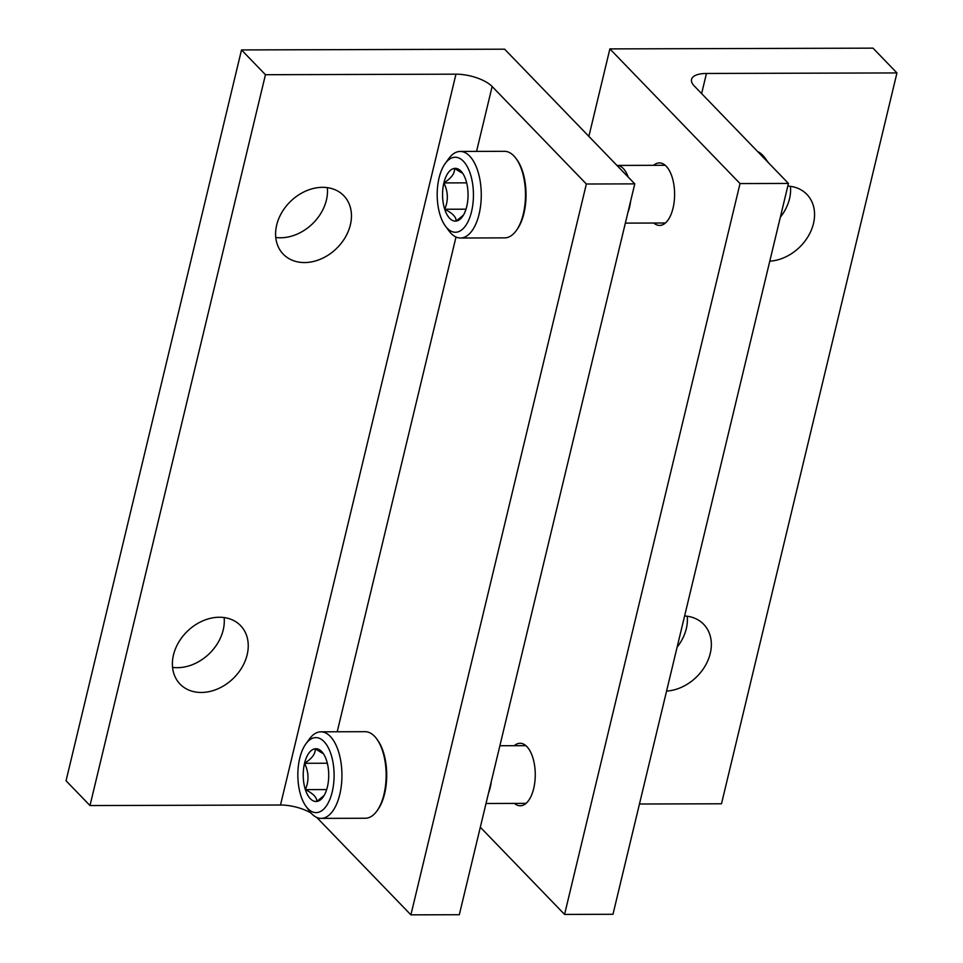 <?xml version="1.0" encoding="UTF-8"?>
<svg xmlns="http://www.w3.org/2000/svg" width="963" height="963" viewBox="0 0 963 963"><rect width="100%" height="100%" fill="white"/><g stroke="black" fill="none" stroke-linecap="round" stroke-linejoin="round"><path stroke-width="1.44" d="M241.508 49.932L265.451 74.717L455.956 74.175A27.65 10.882 13.5 0 1 492.141 86.501L586.359 184.005L410.9 914.85L459.315 914.718L634.773 183.873L504.636 49.185L241.508 49.932L66.05 780.776L89.992 805.562L280.498 805.02A27.65 10.882 13.5 0 1 311.085 813.085M586.359 184.005L634.773 183.873M275.779 237.464A42.083 32.911 136 0 0 280.546 237.777A42.083 32.911 136 0 0 327.336 187.641M172.558 667.371A42.083 32.911 136 0 0 177.336 667.684A42.083 32.911 136 0 0 224.126 617.548M265.451 74.717L89.992 805.562M304.501 262.562A42.083 32.911 -44 0 1 283.266 254.184A42.083 32.911 -44 0 1 290.657 201.279A42.083 32.911 -44 0 1 343.791 195.706A42.083 32.911 -44 0 1 345.211 237.452A42.083 32.911 -44 0 1 304.501 262.562M201.291 692.469A42.083 32.911 -44 0 1 180.057 684.091A42.083 32.911 -44 0 1 187.448 631.186A42.083 32.911 -44 0 1 240.569 625.613A42.083 32.911 -44 0 1 242.002 667.359A42.083 32.911 -44 0 1 201.291 692.469M316.755 817.431L410.9 914.85M788.444 183.439L740.029 183.572L609.88 48.896L873.008 48.15L896.95 72.935L706.457 73.465A27.65 10.882 -166.5 0 0 691.542 79.399A27.65 10.882 -166.5 0 0 694.215 85.924L788.444 183.439L612.986 914.284L564.571 914.417L740.029 183.572M514.266 745.699A31.261 15.107 89.8 0 1 520.068 743.28A31.261 15.107 89.8 0 1 526.869 746.59A31.261 15.107 89.8 0 1 534.874 781.715A31.261 15.107 89.8 0 1 520.249 805.79A31.261 15.107 89.8 0 1 514.435 803.407M653.6 165.323A31.261 15.107 89.8 0 1 659.402 162.903A31.261 15.107 89.8 0 1 666.203 166.214A31.261 15.107 89.8 0 1 674.22 201.339A31.261 15.107 89.8 0 1 659.583 225.414A31.261 15.107 89.8 0 1 653.769 223.031M588.875 136.373L609.88 48.896M564.571 914.417L480.32 827.229M677.109 647.16A42.083 32.911 136 0 0 686.306 628.658A42.083 32.911 136 0 0 687.221 616.248M780.319 217.253A42.083 32.911 136 0 0 789.516 198.751A42.083 32.911 136 0 0 790.442 186.328M639.456 804.009L721.492 803.78L896.95 72.935M684.597 615.983A42.083 32.911 -44 0 1 703.676 624.301A42.083 32.911 -44 0 1 705.698 665A42.083 32.911 -44 0 1 666.565 691.085M787.806 186.076A42.083 32.911 -44 0 1 806.886 194.394A42.083 32.911 -44 0 1 808.908 235.092A42.083 32.911 -44 0 1 769.774 261.178M768.546 162.843A37.509 18.128 -90.2 0 0 768.354 162.578L764.827 157.776A43.275 20.921 -90.2 0 0 757.64 151.564M767.09 161.339A43.275 20.921 -90.2 0 0 764.827 157.776M627.888 212.546A28.854 13.939 -90.2 0 0 629.549 207.214A28.854 13.939 -90.2 0 0 630.609 201.243M628.225 177.084A28.854 13.939 -90.2 0 0 616.982 165.431A28.854 13.939 -90.2 0 0 616.958 165.431L665.228 165.287M488.554 792.922A28.854 13.939 -90.2 0 0 490.215 787.59A28.854 13.939 -90.2 0 0 491.274 781.619M324.11 795.498L316.779 801.445C317.008 797.496 313.204 793.56 305.355 789.624C309.123 780.909 308.858 772.133 304.549 763.298C312.096 758.483 315.635 753.644 315.166 748.781L322.304 753.186M305.355 789.624A26.374 12.748 89.8 0 1 304.549 763.298A26.374 12.748 89.8 0 1 315.166 748.781A26.374 12.748 89.8 0 1 322.954 753.102A26.374 12.748 89.8 0 1 326.589 760.601A26.374 12.748 89.8 0 1 327.396 786.927A26.374 12.748 89.8 0 1 323.074 797.087A26.374 12.748 89.8 0 1 316.779 801.445A26.374 12.748 89.8 0 1 305.355 789.624L326.674 789.564M332.211 791.923A37.509 18.128 89.8 0 1 306.053 806.416A37.509 18.128 89.8 0 1 305.873 743.869A37.509 18.128 89.8 0 1 327.926 747.023A37.509 18.128 89.8 0 1 332.211 791.923M305.873 743.869L309.376 739.042A43.275 20.921 89.8 0 1 320.908 731.82A43.275 20.921 89.8 0 1 339.77 794.487A43.275 20.921 89.8 0 1 321.148 818.381A43.275 20.921 89.8 0 1 309.58 811.219L306.053 806.416M320.908 731.82L365.109 731.687A43.275 20.921 89.8 0 1 376.677 738.85A43.275 20.921 89.8 0 1 383.972 794.367A43.275 20.921 89.8 0 1 376.882 811.027A43.275 20.921 89.8 0 1 365.35 818.249L321.148 818.381M376.677 738.85L377.556 740.053A41.842 20.223 89.8 0 1 384.61 793.717A41.842 20.223 89.8 0 1 377.749 809.823L376.882 811.027M327.324 763.226L304.549 763.298M463.444 215.122L456.113 221.069C456.342 217.12 452.538 213.184 444.701 209.248C448.457 200.533 448.192 191.757 443.883 182.922C451.43 178.107 454.969 173.268 454.5 168.405L461.638 172.81M444.701 209.248A26.374 12.748 89.8 0 1 443.883 182.922A26.374 12.748 89.8 0 1 454.5 168.405A26.374 12.748 89.8 0 1 462.288 172.726A26.374 12.748 89.8 0 1 465.923 180.225A26.374 12.748 89.8 0 1 466.73 206.551A26.374 12.748 89.8 0 1 462.409 216.711A26.374 12.748 89.8 0 1 456.113 221.069A26.374 12.748 89.8 0 1 444.701 209.248L466.008 209.188M471.557 211.547A37.509 18.128 89.8 0 1 445.388 226.04A37.509 18.128 89.8 0 1 445.219 163.493A37.509 18.128 89.8 0 1 467.26 166.647A37.509 18.128 89.8 0 1 471.557 211.547M445.219 163.493L448.71 158.666A43.275 20.921 89.8 0 1 460.242 151.444A43.275 20.921 89.8 0 1 479.105 214.111A43.275 20.921 89.8 0 1 460.483 238.005A43.275 20.921 89.8 0 1 448.914 230.843L445.388 226.04M460.242 151.444L504.443 151.311A43.275 20.921 89.8 0 1 516.012 158.474A43.275 20.921 89.8 0 1 523.306 213.991A43.275 20.921 89.8 0 1 516.216 230.651A43.275 20.921 89.8 0 1 504.684 237.873L460.483 238.005M516.012 158.474L516.89 159.677A41.842 20.223 89.8 0 1 523.944 213.341A41.842 20.223 89.8 0 1 517.095 229.447L516.216 230.651M466.67 182.85L443.883 182.922M455.956 74.175L280.498 805.02M492.141 86.501L476.553 151.396M456.005 237.006L337.219 731.772M701.618 93.592L706.457 73.465M665.385 222.995L625.36 223.115M525.894 745.663L499.881 745.735M526.051 803.371L486.026 803.491"/></g></svg>
